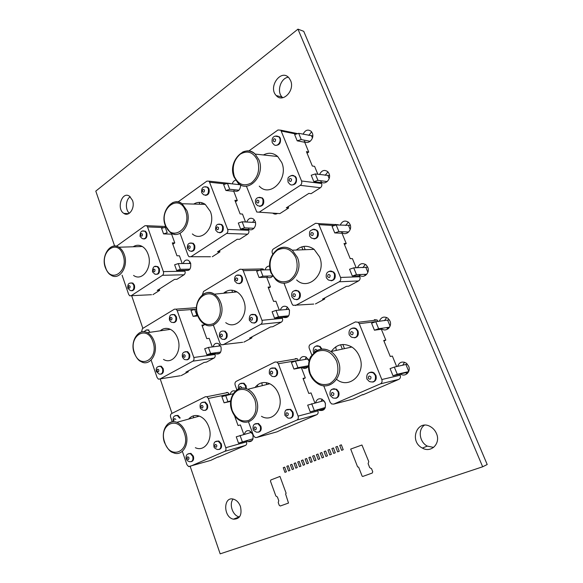 <?xml version="1.0" encoding="UTF-8"?>
<svg xmlns="http://www.w3.org/2000/svg" width="583" height="583" viewBox="0 0 583 583"><rect width="100%" height="100%" fill="white"/><g stroke="black" fill="none" stroke-linecap="round" stroke-linejoin="round"><path stroke-width="0.87" d="M190.189 466.415L220.17 553.85L482.666 466.786L297.964 29.15L95.794 191.107L114.625 246.026M297.964 29.15L303.736 31.322L487.206 464.52L482.666 466.786M131.663 295.712L142.857 328.367M160.238 379.045L172.007 413.376M233.149 499.077C228.74 504.011 232.719 515.766 239.234 516.902L239.475 516.946M240.444 506.467C238.943 502.582 236.618 500.141 233.477 499.157C223.165 495.987 223.121 517.259 233.419 519.176C239.861 519.169 242.2 514.935 240.444 506.467M189.963 417.749L190.32 418.623M197.622 416.612L197.528 415.613M219.623 344.531L219.033 346.054M214.58 352.904L215.856 353.888C220.083 354.588 221.78 352.19 220.942 346.696L218.487 343.664C215.892 342.68 214.092 343.737 213.086 346.834M250.624 431.427L250.238 432.681M252.235 438.977L252.774 439.414M246.427 440.595L248.045 441.63C252.155 442.052 253.736 439.655 252.796 434.452L249.59 430.844C246.959 430.116 245.239 431.245 244.423 434.248M235.364 391.069C232.77 390.267 231.028 391.368 230.132 394.385M262.328 385.633L261.796 382.812M165.915 328.557L165.55 328.397M162.191 329.417L161.462 330.641M130.213 196.762C125.549 199.597 125.039 209.807 129.375 213.225M132.479 200.333L129.557 196.245C122.073 190.721 116.112 208.874 123.844 213.385C129.062 217.262 135.424 207.788 132.479 200.333M189.971 261.818L189.264 263.48M188.812 270.228L185.343 270.293C189.57 271.161 191.311 268.748 190.583 263.05L188.666 260.499C186.159 259.348 184.337 260.361 183.193 263.538M227.538 292.855L224.885 292.17M172.116 233.951L174.827 234.3M207.111 256.746L209.807 256.746M322.086 399.202L321.146 401.344M323.332 408.042L324.629 408.902M317.793 409.485L319.003 410.301C324.082 411.285 326.137 408.756 325.168 402.729L322.217 399.268C318.952 398.029 316.744 399.18 315.6 402.722M287.375 307.11L286.056 309.551M287.973 316.766L282.784 317.269C287.907 318.566 290.064 316.044 289.248 309.704L287.106 306.913C283.987 305.397 281.72 306.439 280.321 310.039M336.333 350.39L335.721 346.841M306.257 357.146L305.135 359.449M307.001 366.007L307.999 366.758M309.019 361.015L306.228 357.131C303.022 355.747 300.777 356.84 299.502 360.411M301.375 367.035L302.431 367.829C304.829 368.981 306.811 368.434 308.385 366.204M424.402 425.218C417.683 429.605 419.454 442.242 427.339 446.104L433.628 447.416M436.463 433.526C435.246 430.691 433.395 428.49 430.888 426.924C417.486 418.259 408.443 441.171 422.376 448.072C431.143 453.355 440.988 443.393 436.463 433.526M404.507 362.24L402.715 365.271M397.584 366.379C399.319 362.079 402.226 361.001 406.307 363.158L408.617 366.153C411.212 371.757 405.032 377.536 400.39 373.943L405.506 372.748L407.269 373.594M386.653 317.473L384.532 320.665M386.85 328.003L388.183 328.768M381.61 328.717C386.084 332.572 392.556 326.597 389.932 320.941L387.994 318.296C384.073 316.022 381.173 317.028 379.278 321.306M365.352 264.332L362.896 267.663M364.776 274.841L365.548 275.402M359.39 275.023C363.646 279.097 370.365 272.873 367.727 267.203L366.131 264.922C362.415 262.554 359.536 263.509 357.503 267.772M269.506 266.03C267.342 266.125 265.848 267.408 265.025 269.885M267.167 276.969C269.149 278.193 270.986 277.923 272.676 276.174M254.224 219.747L252.679 222.356M248.606 228.966C252.191 232.063 257.249 226.204 255.128 221.329L253.51 219.048C250.573 217.386 248.329 218.385 246.777 222.043M272.771 213.13L272.771 213.13C274.28 214.296 275.868 214.398 277.544 213.444M238.615 183.456L238.177 184.527M235.663 180.132C234.038 180.635 232.887 181.881 232.216 183.878M233.827 190.677C237.835 192.375 240.145 190.444 240.75 184.898M327.945 171.847L325.146 175.33M320.847 181.539C324.724 185.824 331.64 179.163 329.031 173.566L327.865 171.766C324.469 169.362 321.692 170.287 319.528 174.543M348.313 222.072L345.661 225.49M347.249 232.551L347.614 232.857M341.762 232.311C345.85 236.501 352.686 230.088 350.055 224.44L348.678 222.393C345.107 219.995 342.272 220.928 340.166 225.184M311.628 131.86L308.786 135.38M304.209 141.115C307.933 145.444 314.871 138.594 312.291 133.048L311.256 131.415C307.992 129.025 305.266 129.958 303.08 134.214M288.293 77.204C280.627 78.064 276.444 91.662 282.092 97.077L282.784 97.725M290.574 80.498L288.957 77.86C281.05 68.32 267.714 87.261 276.255 95.568C282.704 103.366 295.202 90.46 290.574 80.498M323.711 385.713L330.08 402.139L331.552 403.924L333.731 404.092L352.321 399.289M352.992 399.115L362.728 394.545M373.2 372.931L373.681 372.712M362.852 394.866L398.787 379.395C400.324 378.513 400.791 377.121 400.2 375.212L399.785 374.199L393.008 375.773L390.085 368.609L394.334 367.086L407.371 364.142M396.659 366.576L392.359 356.075L390.267 356.483L383.716 340.457L385.815 340.122L383.935 341.004M385.815 340.122L381.355 329.235L374.424 330.197L371.575 323.208L375.78 321.736L389.357 319.834M378.163 321.444L377.128 320.009L374.366 319.673M342.826 344.473L344.48 348.627M333.731 404.092L380.386 383.862C381.952 382.958 382.426 381.515 381.821 379.533L359.237 323.674L358.217 322.275L355.404 321.918L310.513 344.305C309.136 345.202 308.72 346.579 309.267 348.43L311.81 354.996M342.33 349.093L340.61 344.757M372.617 372.705L373.178 372.457M335.895 398.291C338.657 397.373 339.598 395.216 338.701 391.82L336.61 389.24L332.66 389.218M354.595 337.841C357.809 337.01 358.946 334.729 358.02 330.991L356.432 328.848C355.018 327.814 353.568 327.675 352.103 328.433M321.969 349.071L320.045 346.375L316.256 346.156M336.77 379.497C349.574 389.838 366.794 372.974 359.456 356.505C357.78 352.424 355.251 349.268 351.877 347.031C343.54 342.571 336.617 344.123 331.115 351.68M372.85 382.091C375.831 381.114 376.844 378.87 375.897 375.35L374.031 372.938C372.471 371.918 370.948 371.852 369.469 372.741M406.183 372.705L408.45 372.027M408.654 371.597L397.263 374.242L393.008 375.773M387.914 328.324L388.854 328.142M389.531 327.223L378.637 328.717L374.424 330.197M248.453 421.72L253.488 435.603L255.143 437.49L256.666 437.512L276.582 431.952M277.049 431.821L285.495 427.835M285.612 428.133L316.722 414.732C318.048 413.966 318.449 412.684 317.924 410.891L317.56 409.944L310.243 411.853L307.678 405.134L323.929 400.652M314.864 402.904L311.038 392.927L308.793 393.445L303.036 378.396L305.295 377.937L303.233 378.906M305.295 377.937L301.375 367.705L293.941 369.075L291.442 362.509L295.413 361.11L308.086 358.939M298.634 360.556L297.25 358.72L295.26 358.618M268.938 383.381L269.135 383.92M257.941 386.733L257.329 385.064M256.666 437.512L296.885 420.073C298.234 419.286 298.634 417.96 298.102 416.109L278.346 363.748L277.042 362.116L275.023 361.999L236.239 381.34C235.044 382.135 234.687 383.403 235.168 385.137L236.88 389.859M266.861 384.496L266.169 382.623M258.546 432.185C260.914 431.391 261.709 429.423 260.914 426.275L258.531 423.498L255.66 423.695M274.535 376.713C277.216 375.955 278.149 373.885 277.333 370.482L275.329 368.004L272.144 367.96M246.369 388.664L246.092 385.771L243.993 383.22L241.18 383.271M261.468 416.306C272.574 423.127 284.519 408.195 278.696 394.144C276.772 389.247 273.806 385.786 269.791 383.76C263.953 381.318 259.041 382.557 255.048 387.462M290.436 418.215C292.965 417.362 293.81 415.322 292.979 412.072L290.684 409.353L287.404 409.485M323.703 408.34L325.161 407.947M325.321 407.524L310.243 411.853M307.664 366.547L308.232 366.445M308.385 365.752L297.92 367.669L293.941 369.075M182.362 451.373L186.917 464.687L188.608 466.589L210.427 460.468M210.769 460.366L218.173 456.853M218.268 457.138L245.472 445.419C246.624 444.734 246.973 443.554 246.507 441.87L246.179 440.981L238.52 443.124L236.253 436.798L251.572 432.324M243.818 434.415L240.4 424.941L238.053 425.539L234.49 415.635M229.432 394.523L227.887 392.505L226.43 392.505M193.753 417.676L193.148 415.934M189.708 466.56L224.739 451.366C225.905 450.666 226.248 449.449 225.774 447.715L208.32 398.444L206.885 396.717L205.413 396.717L171.555 413.595C170.513 414.302 170.207 415.475 170.637 417.107L172.24 421.793M230.671 401.403L224.083 402.817L221.861 396.629L233.142 393.765M191.333 461.634C193.396 460.956 194.081 459.142 193.374 456.183L190.911 453.377L188.761 453.647M205.114 410.388C207.41 409.725 208.189 407.823 207.461 404.682L205.274 402.073L202.884 402.204M180.213 418.011L177.997 415.387L175.869 415.555M195.349 447.7C204.815 452.35 213.524 439.072 208.765 426.741C206.739 421.371 203.62 417.829 199.408 416.124C195.21 414.732 191.625 415.715 188.652 419.075M219.121 449.457C221.314 448.735 222.036 446.855 221.292 443.816L218.844 441.01L216.424 441.265M252.505 439.21L252.898 439.101M253.007 438.759L238.52 443.124M230.73 400.871L224.083 402.817M283.943 283.076L292.017 303.918L293.067 305.332L313.734 304.064M315.469 303.925L324.753 298.97L324.41 298.124M324.753 298.97L322.516 299.137L346.47 286.326L348.663 286.209L358.523 280.948C359.966 279.964 360.403 278.565 359.842 276.743L359.449 275.781L352.329 276.029L349.567 269.251L353.728 267.845L367.727 267.203M356.177 267.801L352.416 258.633L350.23 258.641L344.028 243.483L346.229 243.534L344.466 244.547M346.229 243.534L342.002 233.229L334.751 232.923L332.055 226.313L336.18 224.958L350.354 225.344M335.407 224.419L338.563 225.089M303.86 246.39L305.171 249.699M295.457 305.528L339.219 281.793C340.676 280.78 341.121 279.33 340.545 277.442L318.493 223.595L315.607 223.282L273.478 248.912C272.181 249.91 271.787 251.295 272.312 253.058L272.676 254.006M302.941 249.786L301.775 246.857M296.609 299.757C299.779 299.13 300.945 296.907 300.099 293.089L298.613 291.055L295.1 290.625M313.96 238.943C317.56 238.476 318.937 236.144 318.092 231.939L316.963 230.27L313.341 229.505M296.623 279.949C308.385 291.493 326.91 273.361 319.506 256.782L314.12 249.356C308.013 245.071 302.074 245.297 296.317 250.041M331.122 280.802C334.584 280.175 335.874 277.858 334.985 273.85L333.687 271.999L329.745 271.357M366.765 274.287L356.497 274.615L352.329 276.029M348.67 231.998L338.883 231.56L334.751 232.923M213.356 325.052L219.959 343.234L221.197 344.801L242.63 342.301M243.876 342.141L251.965 337.827L251.659 337.018M251.965 337.827L249.611 338.118L270.439 326.983L272.757 326.728L281.312 322.159C282.558 321.291 282.937 320.009 282.434 318.296L282.092 317.392L274.527 318.129L272.101 311.745L276.029 310.411L289.081 309.296M279.308 310.127L275.897 301.229L273.58 301.396L268.107 287.098L270.439 286.989L268.493 288.104M270.439 286.989L266.715 277.26L259.056 277.508L256.68 271.27L260.572 269.98L270.002 269.783M260.922 268.836L263.064 268.938L263.873 269.907M234.402 290.698L234.927 292.112M222.961 344.844L260.834 324.301C262.095 323.419 262.474 322.086 261.964 320.315L243.228 270.658L242.266 269.331L240.094 269.222L203.54 291.456L202.41 294.801M232.595 292.345L231.794 290.188M224.098 339.525C226.751 338.927 227.698 336.901 226.94 333.447L225.155 331.159L222.473 331.042M238.994 283.717C241.96 283.207 243.053 281.079 242.288 277.34L240.801 275.322L237.959 274.979M211.177 292.797L209.064 292.506M225.738 322.654C236.312 330.765 249.59 314.733 243.636 300.427C242.156 296.609 239.941 293.766 236.989 291.901C232.187 289.234 227.705 289.685 223.537 293.256M254.035 323.113C256.892 322.501 257.926 320.395 257.132 316.795L255.449 314.594L252.439 314.368M288.76 315.797L278.463 316.78L274.527 318.129M272.509 275.919L262.955 276.204L259.056 277.508M151.288 360.564L157.097 377.529L158.416 379.154L180.256 375.758M181.182 375.605L188.287 371.808L188.025 371.05M188.287 371.808L185.875 372.194L204.137 362.429L206.535 362.072L214.034 358.064C215.127 357.299 215.448 356.111 215.003 354.493L214.697 353.641L206.863 354.748L204.699 348.714L208.423 347.439L220.571 345.857M212.278 346.936L209.188 338.366L206.783 338.643L201.922 325.125L204.327 324.891L202.265 326.072M204.327 324.891L203.948 323.835M195.881 307.62L196.486 307.409M159.742 379.125L192.842 361.176C193.942 360.389 194.263 359.164 193.811 357.503L177.196 310.608L176.088 309.158L174.441 309.158L142.434 328.63L141.516 331.982M197.834 315.95L193.104 316.35L190.991 310.447L196.471 309.077M160.806 374.199C163.072 373.667 163.867 371.801 163.189 368.616L161.258 366.219L159.188 366.262M173.683 322.639C176.19 322.151 177.094 320.205 176.401 316.802L174.711 314.609L172.481 314.507M150.006 332.303L148.257 330.058L148.905 329.993L146.894 329.949M163.502 359.419C172.75 365.22 182.588 350.973 177.684 338.366C176.088 334.044 173.654 331.042 170.389 329.351C166.702 327.675 163.306 328.171 160.208 330.823M187.005 359.849C189.424 359.288 190.284 357.357 189.57 354.063L187.682 351.702L185.372 351.687M220.717 352.052L210.587 353.458L206.863 354.748M197.506 315.046L193.104 316.35M246.369 186.115L256.746 212.015L279.869 213.604L288.614 208.022L288.089 206.695M288.614 208.022L286.297 207.839L308.844 193.41L311.125 193.658L320.402 187.733C321.75 186.662 322.159 185.256 321.627 183.514L321.255 182.603L313.843 181.656L311.227 175.243L315.308 173.945L329.512 175.563M317.852 174.302L314.594 166.359L312.32 166.009L306.439 151.638L308.728 152.046L307.066 153.169M308.728 152.046L304.727 142.274L297.199 140.831L294.641 134.564L298.685 133.318L312.787 135.912M259.209 212.168L300.303 185.343C301.681 184.235 302.096 182.778 301.549 180.978L280.824 130.191L277.974 129.98L248.737 151.019M259.559 206.382C262.977 206.047 264.31 203.788 263.545 199.605L262.445 197.972L259.515 197.302M275.744 145.335C279.534 145.189 281.057 142.828 280.328 138.258L279.483 136.925L276.604 135.999M259.253 186.13C270.009 198.227 289.037 178.828 281.72 162.46L277.705 156.506C273.289 152.79 268.523 152.272 263.407 154.961M291.894 184.964C295.617 184.687 297.09 182.333 296.31 177.91L295.362 176.445L292.17 175.57M327.223 181.568L317.932 180.351L313.843 181.656M310.214 141.319L301.243 139.57L297.199 140.831M180.074 233.375L188.076 255.412L189.023 256.717L210.456 256.746M212.292 256.746L219.937 251.871L219.47 250.61M219.937 251.871L217.532 251.849L237.201 239.263L239.584 239.329L247.658 234.169C248.839 233.222 249.189 231.932 248.715 230.292L248.38 229.432L240.611 229.104L238.301 223.041L242.156 221.795L255.463 222.509M245.523 221.977L242.492 214.063L240.109 213.91L234.905 200.312L237.303 200.516L235.466 201.762M237.303 200.516L233.754 191.26L225.898 190.488L223.639 184.556L227.457 183.353L240.539 184.782M228.5 183.288L230.664 183.703M201.601 202.651L202.214 204.298M190.918 256.739L226.619 233.44C227.807 232.464 228.164 231.123 227.676 229.432L209.144 181.175L206.921 181.116L177.99 201.944M199.823 204.232L199.131 202.367M191.428 251.411C194.277 251.025 195.356 248.963 194.649 245.224L193.279 243.322L190.918 242.987M205.354 195.371C208.488 195.094 209.705 192.937 209.013 188.907L207.876 187.245L205.471 186.713M192.361 233.936C202.257 242.849 216.315 225.745 210.339 211.44L205.238 204.385C201.463 201.82 197.63 201.718 193.738 204.065M219.594 232.806C222.67 232.435 223.843 230.292 223.114 226.379L221.839 224.579L219.244 224.112M254.006 228.281L244.474 227.858L240.611 229.104M238.972 190.211L229.724 189.278L225.898 190.488M122.08 275.191L128.654 294.393L129.703 295.785L151.522 294.714M152.928 294.648L159.669 290.341L159.246 289.153M159.669 290.341L157.213 290.451L174.514 279.381L176.955 279.308L184.06 274.775C185.088 273.93 185.394 272.735 184.971 271.182L184.673 270.374L176.685 270.519L174.63 264.777L178.281 263.582L190.721 263.472M182.217 263.545L179.418 255.791L176.97 255.791L172.328 242.885L174.783 242.936L172.823 244.262M174.783 242.936L171.613 234.147L163.568 233.9L161.557 228.274L166.009 227.151M131.16 295.741L162.468 275.307C163.51 274.44 163.808 273.208 163.378 271.612L147.55 226.925L146.676 225.701L144.934 225.73L116.469 246.215M131.736 290.8C134.156 290.414 135.045 288.519 134.403 285.116L132.873 283.076L130.978 282.937M143.812 239.008C146.45 238.695 147.448 236.713 146.807 233.083L145.473 231.225L143.505 230.955M133.573 275.424C142.42 282.041 153.037 266.861 148.067 254.166C146.785 250.632 144.861 248.074 142.303 246.5C139.206 244.758 136.167 244.853 133.194 246.777M155.523 274.141C158.642 274.768 159.917 272.917 159.356 268.595L157.884 266.599L155.799 266.387M189.89 269.164L180.344 269.324L176.685 270.519M165.178 227.115L167.197 232.741L163.568 233.9M270.833 479.969L279.971 476.435L286.129 493.262L285.597 493.99L288.505 503.056L280.292 506L279.242 505.323L278.222 502.517L278.776 500.731L277.421 497L275.854 495.987L270.468 481.157L270.833 479.969M350.689 449.078L361.941 445.011L368.784 461.649L368.121 463.616L369.695 467.639L371.539 468.696L372.726 471.72L372.282 473.032L362.713 476.464L362.109 476.107L358.618 467.114L357.612 466.917L350.689 449.078M341.623 450.331L339.743 445.441L341.332 444.814L343.219 449.712L341.623 450.331M339.24 451.257L337.368 446.381L335.786 447.001L337.659 451.876L339.24 451.257M335.291 452.794L333.425 447.933L331.858 448.546L333.716 453.406L335.291 452.794M331.37 454.317L329.512 449.471L327.959 450.083L329.81 454.922L331.37 454.317M327.471 455.833L325.635 451.002L324.09 451.606L325.926 456.438L327.471 455.833M323.609 457.334L321.78 452.517L320.242 453.122L322.071 457.932L323.609 457.334M319.768 458.828L317.946 454.026L316.423 454.623L318.238 459.426L319.768 458.828M315.957 460.315L314.15 455.527L312.634 456.117L314.441 460.905L315.957 460.315M312.167 461.787L310.375 457.014L308.873 457.604L310.666 462.37L312.167 461.787M308.407 463.245L306.622 458.486L305.135 459.076L306.913 463.828L308.407 463.245M304.676 464.695L302.905 459.951L301.418 460.541L303.189 465.278L304.676 464.695M300.966 466.138L299.203 461.408L297.738 461.991L299.494 466.713L300.966 466.138M297.286 467.573L295.537 462.858L294.072 463.434L295.821 468.142L297.286 467.573M293.628 468.994L291.886 464.294L290.436 464.862L292.178 469.555L293.628 468.994M289.999 470.401L288.272 465.715L286.829 466.283L288.556 470.969L289.999 470.401M286.391 471.807L284.672 467.136L283.243 467.697L284.956 472.361L286.391 471.807M381.821 379.533L400.2 375.212M359.237 323.674L378.127 321.357M366.94 379.081L369.294 381.493C374.024 382.944 376.035 380.939 375.343 375.474L373.477 373.062C371.59 371.881 369.855 371.983 368.281 373.382M368.318 378.221C370.008 379.846 370.905 379.453 370.985 377.041C369.287 375.423 368.398 375.816 368.318 378.221M350.536 333.855C352.19 335.393 353.05 334.97 353.13 332.58C351.476 331.042 350.609 331.465 350.536 333.855M331.384 394.596C332.973 396.185 333.811 395.821 333.884 393.489C332.288 391.9 331.45 392.272 331.384 394.596M317.101 350.427L317.05 350.266C315.49 348.751 314.682 349.151 314.616 351.454L314.842 351.87M349.253 334.882L351.33 337.083C356.031 338.643 358.071 336.639 357.452 331.071L355.863 328.921C354.121 327.704 352.445 327.733 350.835 329.001M330.16 395.354L332.806 397.912C337.083 398.991 338.854 397.008 338.125 391.958L336.034 389.378C334.38 388.467 332.893 388.599 331.552 389.787M321.371 349.13L319.462 346.462C317.91 345.508 316.452 345.573 315.082 346.666M309.872 373.973C311.388 377.726 313.639 380.684 316.642 382.834C328.805 392.855 345.092 376.625 338.118 360.717C336.522 356.781 334.125 353.728 330.925 351.556C324.964 347.993 319.411 348.248 314.281 352.336M310.265 373.681C314.762 382.944 321.211 386.289 329.599 383.723C337.28 379.008 339.634 371.509 336.646 361.241C331.895 351.87 325.365 348.619 317.05 351.498C309.631 356.33 307.365 363.726 310.265 373.681M380.386 383.862L398.787 379.395M397.263 374.242L394.334 367.086M405.943 364.572L408.749 371.364M387.666 320.278L390.071 326.101M378.637 328.717L375.78 321.736M298.102 416.109L317.924 410.891M278.346 363.748L298.532 360.301M284.934 415.373L287.856 418.033C291.617 418.74 293.125 416.809 292.382 412.225L290.086 409.499L286.384 409.98M285.983 414.724C287.455 416.269 288.221 415.934 288.279 413.704C286.807 412.159 286.042 412.494 285.983 414.724M270.417 373.12C271.853 374.599 272.604 374.235 272.655 372.027C271.219 370.548 270.476 370.912 270.417 373.12M254.144 428.833C255.536 430.356 256.25 430.035 256.301 427.878C254.917 426.362 254.195 426.676 254.144 428.833M241.617 388.096L241.508 387.294C240.152 385.837 239.445 386.186 239.402 388.322L239.504 388.555M269.441 373.907L272.072 376.392C275.868 377.223 277.413 375.292 276.721 370.591L274.724 368.106L271.073 368.405M253.204 429.416C253.051 430.006 254.071 430.903 256.28 432.105C259.697 432.615 261.038 430.72 260.31 426.435L257.919 423.652L254.691 424.147M245.793 388.482L245.472 385.895L243.373 383.337L240.167 383.672M231.903 410.709C233.674 415.307 236.385 418.594 240.014 420.569C250.508 427.171 261.738 412.851 256.228 399.311C254.407 394.589 251.608 391.244 247.819 389.276C243.512 387.301 239.577 387.71 236.028 390.501M232.202 410.483C236.13 419.184 241.69 422.478 248.905 420.358C255.485 416.233 257.467 409.383 254.851 399.807C250.719 391.004 245.079 387.79 237.937 390.18C231.568 394.414 229.651 401.184 232.202 410.483M296.885 420.073L316.722 414.732M314.259 410.403L311.686 403.691M324.673 401.702L325.496 403.837M308.29 359.266L308.997 361.088M297.92 367.669L295.413 361.11M225.774 447.715L246.507 441.87M208.32 398.444L229.308 394.166M213.99 446.775C213.874 447.504 214.938 448.407 217.189 449.471C220.221 449.777 221.387 447.955 220.673 443.991L218.224 441.178L215.506 441.666M214.799 446.272C216.089 447.759 216.759 447.46 216.796 445.39C215.506 443.911 214.843 444.21 214.799 446.272M201.04 407.123C202.301 408.545 202.95 408.224 202.986 406.169C201.725 404.755 201.077 405.068 201.04 407.123M187.077 458.566C188.294 460.016 188.921 459.739 188.958 457.728C187.741 456.278 187.107 456.562 187.077 458.566M175.826 419.483C174.63 418.091 174.018 418.39 173.989 420.387M200.275 407.736C200.093 408.297 201.077 409.157 203.219 410.301C206.309 410.709 207.512 408.88 206.834 404.813L204.648 402.204L201.937 402.561M186.341 459.018C186.691 460.271 187.784 461.168 189.599 461.7C192.39 461.889 193.432 460.111 192.747 456.358L190.277 453.545L187.886 454.019M179.579 418.157L177.363 415.526L174.966 415.89M199.408 416.124L176.86 422.318C174.193 421.181 171.307 421.626 168.203 423.652C162.497 428.796 162.57 437.534 164.464 442.453C167.387 448.706 170.265 452.095 173.107 452.627C182.005 457.138 190.153 444.428 185.664 432.571C183.754 427.405 180.817 423.987 176.86 422.318C173.705 421.181 170.841 421.604 168.276 423.593M164.705 442.308C170.207 460.643 191.107 451.366 184.359 433.038C178.383 414.498 158.073 424.643 164.705 442.308M224.739 451.366L245.472 445.419M242.317 441.746L240.043 435.428M227.844 401.49L225.621 395.303M340.545 277.442L359.842 276.743M319.214 224.681L333.789 225.49M326.465 277.945L328.258 279.913C332.893 281.553 334.941 279.541 334.402 273.864L333.104 272.013C331.559 270.804 329.993 270.745 328.397 271.824M327.631 276.692C329.227 278.135 330.058 277.676 330.131 275.307C328.535 273.864 327.704 274.331 327.631 276.692M310.834 234.767C312.393 236.137 313.202 235.656 313.268 233.309C311.708 231.939 310.899 232.428 310.834 234.767M292.994 295.836C294.495 297.257 295.282 296.827 295.341 294.539C293.839 293.118 293.06 293.548 292.994 295.836M309.755 236.181L311.38 238.002C315.942 239.671 317.983 237.645 317.495 231.917L316.372 230.249C314.973 229.075 313.508 228.951 311.956 229.877M291.959 296.951L294.007 299.086C298.263 300.391 300.092 298.401 299.502 293.125L298.015 291.092C296.616 290.115 295.238 290.101 293.868 291.048M270.913 272.757L275.766 279.694C286.916 290.822 304.399 273.332 297.374 257.365L292.272 250.194C287.39 246.565 282.412 246.274 277.355 249.335M271.248 272.341C275.489 281.006 281.538 283.71 289.394 280.459C296.579 275.161 298.758 267.626 295.938 257.846C291.456 249.101 285.327 246.492 277.552 250.034C270.599 255.42 268.501 262.853 271.248 272.341M339.219 281.793L358.523 280.948M356.497 274.615L353.728 267.845M365.927 267.604L367.866 272.297M348.619 225.657L350.194 229.476M338.883 231.56L336.18 224.958M261.964 320.315L282.434 318.296M243.228 270.658L258.816 270.33M249.437 320.38L251.769 322.661C255.558 323.609 257.139 321.67 256.513 316.853L254.837 314.645L251.324 314.733M250.333 319.418C251.725 320.81 252.439 320.41 252.49 318.223C251.098 316.831 250.384 317.232 250.333 319.418M235.568 279.949C236.924 281.283 237.631 280.86 237.675 278.689C236.319 277.362 235.612 277.785 235.568 279.949M220.359 335.983C221.671 337.353 222.349 336.981 222.393 334.861C221.074 333.491 220.396 333.87 220.359 335.983M234.73 281.035L236.88 283.192C240.648 284.198 242.244 282.252 241.661 277.362L240.181 275.344L236.822 275.285M219.551 336.843L222.043 339.204C225.526 339.933 226.955 338.038 226.313 333.52L224.528 331.231C222.502 330.75 218.771 330.692 219.485 336.683M209.997 292.579L208.554 292.498M197.724 315.665C199.109 319.28 201.135 321.976 203.817 323.747C213.786 331.559 226.248 316.154 220.622 302.395C219.23 298.722 217.138 295.982 214.355 294.182C210.58 291.952 206.899 291.952 203.307 294.182M197.98 315.352C201.696 323.529 206.943 326.254 213.728 323.529C219.908 318.894 221.751 312 219.266 302.854C212.839 284.103 190.852 297.636 197.98 315.352M260.834 324.301L281.312 322.159M278.463 316.78L276.029 310.411M289 309.303L289.569 310.761M262.955 276.204L260.572 269.98M193.811 357.503L215.003 354.493M177.196 310.608L193.665 309.391M182.545 357.241C183.521 358.837 184.41 359.645 185.205 359.653C188.324 360.163 189.57 358.326 188.936 354.151L187.048 351.782L184.403 351.994M183.251 356.497C184.468 357.838 185.095 357.496 185.132 355.455C183.907 354.114 183.281 354.464 183.251 356.497M170.149 319.229C171.344 320.512 171.956 320.147 171.985 318.121C170.79 316.839 170.178 317.203 170.149 319.229M157.053 370.977C158.212 372.297 158.802 371.969 158.831 369.994C157.672 368.675 157.082 369.003 157.053 370.977M169.485 320.067C170.382 321.554 171.213 322.326 171.97 322.377C175.097 322.946 176.365 321.109 175.76 316.853L174.069 314.66L171.497 314.754M156.412 371.648L159.166 374.075C162.052 374.454 163.174 372.668 162.548 368.711L160.617 366.313L158.263 366.547M144.19 331.756C145.488 330.102 146.843 329.541 148.257 330.058L145.961 330.189M134.192 352.919C136.407 357.904 138.667 360.775 140.955 361.526C149.642 367.108 158.831 353.458 154.211 341.354C152.71 337.207 150.429 334.314 147.361 332.682C144.46 331.29 141.698 331.428 139.067 333.082M134.396 352.679C139.636 370.183 159.348 359.172 152.935 341.791C147.244 324.126 128.085 335.917 134.396 352.679M192.842 361.176L214.034 358.064M210.587 353.458L208.423 347.439M196.799 315.104L194.678 309.209M301.549 180.978L321.627 183.514M281.37 131.058L295.69 133.959M288.206 182.333L289.664 184.002C292.6 187.187 297.636 182.085 295.705 177.83L294.75 176.365C293.555 175.272 292.229 175.089 290.771 175.811M289.175 180.715C290.684 181.998 291.464 181.481 291.522 179.163C290.021 177.881 289.241 178.398 289.175 180.715M273.281 141.05C274.746 142.267 275.511 141.72 275.57 139.424C274.097 138.207 273.34 138.747 273.281 141.05M256.651 202.316C258.065 203.584 258.801 203.095 258.852 200.851C257.431 199.59 256.702 200.071 256.651 202.316M272.385 142.806L273.748 144.38C276.575 147.601 281.625 142.354 279.709 138.142L278.863 136.808L275.22 136.145M255.777 203.759L257.46 205.595C261.585 206.965 263.407 204.954 262.926 199.546L261.825 197.914L258.24 197.528M234.089 177.079L237.747 182.654C247.928 194.285 265.833 175.527 258.91 159.793L255.121 154.072C251.295 150.742 247.112 150.093 242.572 152.105M234.359 176.554C238.367 184.665 244.051 186.793 251.426 182.931C258.152 177.13 260.178 169.566 257.504 160.245C253.284 152.068 247.52 150.042 240.225 154.174C233.717 160.034 231.757 167.496 234.359 176.554M300.303 185.343L320.402 187.733M317.932 180.351L315.308 173.945M328.018 175.738L329.176 178.544M311.599 135.956L312.43 137.974M301.243 139.57L298.685 133.318M227.676 229.432L248.715 230.292M209.887 182.268L224.885 183.885M215.739 230.212L217.685 232.223C221.409 233.273 223.012 231.313 222.48 226.35L221.212 224.55L218.093 224.324M216.504 228.973C217.816 230.219 218.494 229.775 218.538 227.625C217.219 226.372 216.541 226.823 216.504 228.973M202.476 191.486C203.759 192.674 204.422 192.208 204.465 190.073C203.175 188.877 202.52 189.351 202.476 191.486M188.243 247.731C189.49 248.97 190.124 248.547 190.16 246.463C188.914 245.224 188.28 245.654 188.243 247.731M201.769 192.835L203.598 194.758C207.271 195.815 208.867 193.847 208.371 188.841L207.235 187.179L204.32 186.859M187.551 248.846L189.657 250.952C193.111 251.798 194.562 249.881 194.008 245.21L192.638 243.315L189.839 243.191M165.288 225.468L170.01 232.165C179.331 240.713 192.499 224.251 186.859 210.521L182.064 203.744C178.923 201.529 175.665 201.222 172.306 202.833M165.506 225.06C171.111 242.783 192.412 228.376 185.54 210.951C179.44 193.119 158.744 208.299 165.506 225.06M226.619 233.44L247.658 234.169M244.474 227.858L242.156 221.795M229.724 189.278L227.457 183.353M163.378 271.612L184.971 271.182M147.55 226.925L163.007 227.538M152.593 271.962L154.874 274.156C157.993 274.782 159.276 272.931 158.714 268.603L157.242 266.613L154.801 266.577M153.198 271C154.357 272.217 154.954 271.824 154.983 269.82C153.817 268.603 153.227 268.996 153.198 271M140.714 235.481C141.851 236.647 142.427 236.232 142.456 234.242C141.319 233.076 140.736 233.491 140.714 235.481M128.42 287.448C129.521 288.651 130.089 288.279 130.111 286.333C129.003 285.131 128.442 285.51 128.42 287.448M140.146 236.53L142.303 238.644C145.4 239.3 146.69 237.441 146.158 233.062L144.824 231.203L142.507 231.087M127.874 288.315L130.257 290.545C133.15 291.041 134.316 289.241 133.755 285.138L132.224 283.098L130.031 283.112M105.355 267.633C107.032 271.627 108.832 274.068 110.755 274.965C119.056 281.305 128.952 266.744 124.288 254.574C123.079 251.186 121.271 248.73 118.881 247.221C116.345 245.742 113.816 245.64 111.28 246.922M105.523 267.32C110.53 284.067 129.142 271.481 123.035 254.982C117.62 238.126 99.518 251.404 105.523 267.32M162.468 275.307L184.06 274.775M180.344 269.324L178.281 263.582M233.419 519.176L239.234 516.902M215.856 353.888L219.755 353.342M248.045 441.63L252.148 440.471M123.844 213.385L128.668 213.655M319.003 410.301L324.534 408.851M302.431 367.829L307.955 366.809M422.376 448.072L427.339 446.104M276.255 95.568L282.092 97.077M358.217 322.275L377.128 320.009M356.432 328.848L355.863 328.921C354.049 327.792 347.985 327.303 349.181 334.722M374.031 372.938L373.477 373.062C371.91 372.143 365.73 371.254 366.896 378.979M336.61 389.24L336.034 389.378C331.45 388.147 329.475 390.114 330.124 395.267M313.479 352.372L313.72 352.832M320.045 346.375L319.462 346.462C317.699 345.632 312.386 345.202 313.414 352.227M351.877 347.031L330.925 351.556C325.737 348.466 320.643 348.386 315.643 351.316L310.797 356.563C308.677 359.849 307.423 368.062 309.857 373.922M277.042 362.116L297.25 358.72M275.329 368.004L274.724 368.106C270.308 367.567 268.967 368.696 269.39 373.783M290.684 409.353L290.086 409.499C286.013 409.069 284.417 410.031 284.905 415.293M258.531 423.498L257.919 423.652C254.122 423.214 252.541 425.109 253.182 429.35M243.993 383.22L243.373 383.337C239.409 382.893 237.777 384.751 238.476 388.919M269.791 383.76L247.819 389.276C237.492 383.57 226.583 397.548 231.888 410.672M206.885 396.717L227.887 392.505M205.274 402.073L204.648 402.204C201.062 401.906 199.59 403.713 200.239 407.641M218.844 441.01L218.224 441.178C214.784 440.886 213.371 442.73 213.968 446.724M190.911 453.377L190.277 453.545C186.873 453.574 185.554 455.381 186.32 458.967M173.297 420.933L173.668 421.691M177.997 415.387L177.363 415.526C174.026 415.3 172.663 417.071 173.26 420.853M318.493 223.595L338.235 224.725M316.963 230.27L316.372 230.249C314.703 229.199 312.947 229.25 311.089 230.402C309.755 230.679 309.267 232.508 309.624 235.896M333.687 271.999L333.104 272.013C331.035 270.65 325.095 270.68 326.363 277.712M298.613 291.055L298.015 291.092C294.94 290.254 290.749 290.341 291.864 296.74M314.12 249.356L292.272 250.194C287.813 247.644 285.123 245.683 277.727 249.109C270.067 255.318 267.786 263.173 270.876 272.662M242.266 269.331L263.064 268.938M240.801 275.322L240.181 275.344C237.828 274.651 233.98 274.484 234.643 280.817M255.449 314.594L254.837 314.645C252.475 314.179 248.81 313.552 249.356 320.198M225.155 331.159L224.528 331.231M236.989 291.901L214.355 294.182C204.546 287.2 192.215 302.227 197.703 315.6M176.088 309.158L196.471 307.693M174.711 314.609L174.069 314.66C171.591 314.565 169.121 314.033 169.42 319.899M187.682 351.702L187.048 351.782C183.251 351.571 181.728 353.342 182.486 357.102M161.258 366.219L160.617 366.313C157.075 366.153 155.661 367.895 156.368 371.524M170.389 329.351L147.361 332.682C138.987 327.792 129.63 340.909 134.17 352.868M280.824 130.191L296.958 133.478M279.483 136.925L278.863 136.808C276.342 135.161 271.11 135.795 272.203 142.405M295.362 176.445L294.75 176.365C292.608 175.184 290.669 175.41 288.92 177.05C287.995 177.166 287.703 178.813 288.046 181.983M262.445 197.972L261.825 197.914C258.451 196.682 254.392 197.826 255.638 203.438M277.705 156.506L255.121 154.072C244.911 143.243 227.232 161.899 234.031 176.941M259.187 212.183L277.435 213.451M209.144 181.175L230.453 183.507M207.876 187.245L207.235 187.179C203.161 185.999 201.303 187.784 201.645 192.528M221.839 224.579L221.212 224.55C217.189 223.311 215.331 225.104 215.63 229.942M193.279 243.322L192.638 243.315C190.16 242.579 186.786 243.009 187.456 248.606M205.238 204.385L182.064 203.744C172.947 195.939 159.706 211.964 165.251 225.366M146.676 225.701L165.703 226.488M145.473 231.225L144.824 231.203C141.633 230.117 140.044 231.815 140.058 236.297M157.884 266.599L157.242 266.613C154.167 265.447 152.593 267.167 152.513 271.758M132.873 283.076L132.224 283.098C129.572 282.974 127.509 282.835 127.801 288.14M142.303 246.5L118.881 247.221C110.916 241.515 100.699 255.478 105.326 267.561"/></g></svg>
